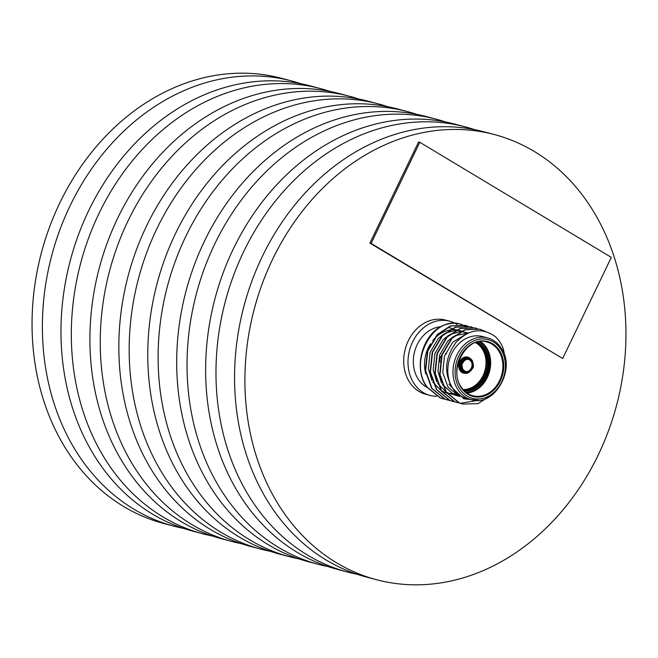 <?xml version="1.0" encoding="UTF-8"?>
<svg xmlns="http://www.w3.org/2000/svg" width="658" height="658" viewBox="0 0 658 658"><rect width="100%" height="100%" fill="white"/><g stroke="black" fill="none" stroke-linecap="round" stroke-linejoin="round"><path stroke-width="0.99" d="M272.601 259.301A230.251 187.448 -75.2 0 1 494.273 134.528A230.251 187.448 -75.2 0 1 598.254 454.958A230.251 187.448 -75.2 0 1 376.59 579.731A230.251 187.448 -75.2 0 1 272.601 259.301M376.59 579.731L366.243 577A230.251 187.448 -75.2 0 1 262.262 256.571A230.251 187.448 -75.2 0 1 483.926 131.797L494.273 134.528M357.031 574.253A230.251 187.448 -75.2 0 1 347.654 572.09A230.251 187.448 -75.2 0 1 243.674 251.66A230.251 187.448 -75.2 0 1 465.338 126.887A230.251 187.448 -75.2 0 1 474.558 129.634M347.654 572.09L337.315 569.351A230.251 187.448 -75.2 0 1 233.327 248.921A230.251 187.448 -75.2 0 1 454.999 124.148L465.338 126.887M328.095 566.604A230.251 187.448 -75.2 0 1 318.727 564.441A230.251 187.448 -75.2 0 1 214.738 244.011A230.251 187.448 -75.2 0 1 436.41 119.238A230.251 187.448 -75.2 0 1 445.622 121.985M318.727 564.441L308.38 561.71A230.251 187.448 -75.2 0 1 204.399 241.272A230.251 187.448 -75.2 0 1 426.063 116.499L436.41 119.238M299.168 558.955A230.251 187.448 -75.2 0 1 289.791 556.791A230.251 187.448 -75.2 0 1 185.811 236.362A230.251 187.448 -75.2 0 1 407.475 111.589A230.251 187.448 -75.2 0 1 416.695 114.336M289.791 556.791L279.453 554.061A230.251 187.448 -75.2 0 1 175.472 233.631A230.251 187.448 -75.2 0 1 397.136 108.858L407.475 111.589M270.232 551.305A230.251 187.448 -75.2 0 1 260.864 549.142A230.251 187.448 -75.2 0 1 156.875 228.713A230.251 187.448 -75.2 0 1 378.547 103.939A230.251 187.448 -75.2 0 1 387.768 106.695M260.864 549.142L250.525 546.411A230.251 187.448 -75.2 0 1 146.537 225.982A230.251 187.448 -75.2 0 1 368.209 101.209L378.547 103.939M241.305 543.664A230.251 187.448 -75.2 0 1 231.937 541.501A230.251 187.448 -75.2 0 1 127.948 221.063A230.251 187.448 -75.2 0 1 349.62 96.29A230.251 187.448 -75.2 0 1 358.832 99.045M231.937 541.501L221.59 538.762A230.251 187.448 -75.2 0 1 117.609 218.333A230.251 187.448 -75.2 0 1 339.273 93.559L349.62 96.29M212.378 536.015A230.251 187.448 -75.2 0 1 203.001 533.852A230.251 187.448 -75.2 0 1 99.021 213.422A230.251 187.448 -75.2 0 1 320.685 88.649A230.251 187.448 -75.2 0 1 329.905 91.396M203.001 533.852L192.662 531.113A230.251 187.448 -75.2 0 1 88.674 210.683A230.251 187.448 -75.2 0 1 310.346 85.91L320.685 88.649M183.442 528.366A230.251 187.448 -75.2 0 1 174.074 526.203A230.251 187.448 -75.2 0 1 70.085 205.773A230.251 187.448 -75.2 0 1 291.757 81A230.251 187.448 -75.2 0 1 300.969 83.747M174.074 526.203L163.727 523.472A230.251 187.448 -75.2 0 1 59.746 203.042A230.251 187.448 -75.2 0 1 281.41 78.269L291.757 81M436.698 396.223A38.378 31.239 -75.2 0 1 429.929 395.376A38.378 31.239 -75.2 0 1 414.104 383.68A38.378 31.239 -75.2 0 1 414.014 339.265A38.378 31.239 -75.2 0 1 449.546 321.17A38.378 31.239 -75.2 0 1 454.974 323.292M429.929 395.376L425.619 394.232A38.378 31.239 -75.2 0 1 409.802 382.545A38.378 31.239 -75.2 0 1 409.704 338.13A38.378 31.239 -75.2 0 1 445.236 320.035L449.546 321.17M446.478 353.7A6.136 5.001 104.8 0 0 445.4 353.568M441.559 355.501A6.136 5.001 104.8 0 0 440.029 361.925M505.073 357.302L503.28 348.666A38.378 31.239 104.8 0 0 499.841 341.971A38.378 31.239 104.8 0 0 495.186 336.485C481.862 327.215 468.792 329.206 455.978 342.44C444.676 358.1 443.648 373.456 452.885 388.524A31.929 25.991 104.8 0 0 466.045 398.255L471.218 399.62A31.929 25.991 -75.2 0 1 458.058 389.89A31.929 25.991 -75.2 0 1 457.976 352.935A31.929 25.991 -75.2 0 1 487.537 337.883L482.372 336.518A31.929 25.991 104.8 0 0 452.803 351.569A31.929 25.991 104.8 0 0 452.885 388.524L463.865 398.838L478.374 400.286M445.746 399.447L440.416 397.942L427.207 387.143C408.199 362.525 432.495 316.169 459.638 323.868A38.378 31.239 104.8 0 0 445.754 324.616C423.76 330.678 412.048 367.526 426.861 387.052L440.07 397.851L443.327 398.913M503.28 348.666L505.574 359.762M492.99 394.249L477.938 403.658L462.648 404.02L459.564 403L446.354 392.209L440.013 374.599L442.135 354.876L452.038 338.294L465.321 329.748L479.871 329.189L485.694 331.566M462.475 403.979L459.218 402.91L446.009 392.119L439.676 374.509L441.789 354.785L451.692 338.204L464.976 329.658L479.698 329.14M478.399 400.286L460.287 403.28M460.115 403.247L454.777 401.734L441.567 390.942L435.226 373.333L437.348 353.617L447.251 337.028L460.534 328.482L475.084 327.923L477.28 328.613M457.688 402.712L454.431 401.643L441.222 390.852L434.88 373.242L437.002 353.519L446.905 336.937L460.189 328.391L474.911 327.881M455.32 401.98L449.99 400.467L436.78 389.676L430.439 372.074L432.561 352.351L442.464 335.761L455.747 327.215L470.297 326.656L472.493 327.347M452.901 401.446L449.644 400.377L436.435 389.585L430.093 371.984L432.216 352.26L442.118 335.67L455.402 327.125L470.125 326.615M450.533 400.714L445.203 399.2L431.993 388.409L425.652 370.808L427.774 351.084L437.677 334.494L450.952 325.949L465.51 325.389L467.706 326.088M448.114 400.179L444.857 399.11L431.648 388.319L425.307 370.717L427.429 350.994L437.331 334.404L450.615 325.858L465.165 325.299L467.525 326.055M427.1 387.397A31.929 25.991 -75.2 0 1 418.414 379.411A31.929 25.991 -75.2 0 1 416.44 346.289A31.929 25.991 -75.2 0 1 440.876 326.755M459.103 330.365A31.929 25.991 104.8 0 0 456.981 329.921M456.578 329.864A31.929 25.991 104.8 0 0 449.677 330.012M448.953 330.151A31.929 25.991 104.8 0 0 432.8 340.605M430.488 343.838A31.929 25.991 104.8 0 0 425.775 373.876M466.645 327.092L462.212 324.764M462.039 324.69L459.638 323.868M459.901 396.544L448.098 387.258L442.752 372.593L444.454 356.167L452.622 342.349L464.762 334.873M459.695 396.387L454.365 394.989L442.39 384.568M441.551 383.104L437.965 371.326L439.659 354.901L447.835 341.083L453.444 336.509M454.818 335.712L468.406 332.989L461.052 331.55M458.379 395.326L449.579 393.731L446.28 392.086M445.795 391.79L437.595 383.31M436.764 381.837L433.178 370.067L434.872 353.634L443.048 339.816L448.657 335.251M450.031 334.445L460.518 331.55M456.759 393.788L447.103 393.237M446.749 393.139L441.493 390.819M441 390.523L432.808 382.043M431.977 380.571L428.391 368.801L430.085 352.367L438.261 338.549L443.87 333.984M445.244 333.178L455.731 330.283M456.257 330.283L461.579 331.023M461.908 331.122L467.172 333.557M455.032 323.325A38.378 31.239 -75.2 0 1 457.113 324.559M419.796 142.292L418.587 141.972L369.911 243.106L562.664 358.503L611.331 257.368L419.796 142.292L371.12 243.427L369.911 243.106M371.12 243.427L562.664 358.503M471.827 361.086A6.753 5.503 -75.2 0 1 470.618 370.52A6.753 5.503 -75.2 0 1 462.804 370.035A6.753 5.503 -75.2 0 1 464.013 360.6A6.753 5.503 -75.2 0 1 471.827 361.086M462.993 369.714A6.136 5.001 104.8 0 0 465.403 371.408A6.136 5.001 104.8 0 0 471.087 368.513A6.136 5.001 104.8 0 0 471.07 361.406A6.136 5.001 104.8 0 0 468.537 359.531C466.358 358.824 464.342 360.132 462.492 363.463C461.719 364.038 461.883 366.087 462.969 369.599L465.403 371.408M465.009 372.889L463.972 372.617A7.674 6.251 104.8 0 1 460.806 370.281A7.674 6.251 104.8 0 1 460.789 361.398A7.674 6.251 104.8 0 1 467.896 357.779L472.197 360.452C473.604 364.581 473.793 367.164 472.765 368.184C469.434 372.667 466.851 374.238 465.009 372.889A7.674 6.251 -75.2 0 1 461.842 370.553A7.674 6.251 -75.2 0 1 461.826 361.67A7.674 6.251 -75.2 0 1 468.932 358.051A7.674 6.251 -75.2 0 1 472.099 360.387M462.599 370.24A7.057 5.749 104.8 0 0 470.766 370.75A7.057 5.749 104.8 0 0 472.033 360.888A7.057 5.749 104.8 0 0 463.865 360.378A7.057 5.749 104.8 0 0 462.599 370.24M466.547 373.061A8.291 6.744 -75.2 0 1 460.057 370.594A8.291 6.744 -75.2 0 1 461.085 359.507A8.291 6.744 -75.2 0 1 470.355 358.659M477.708 341.971A25.942 21.122 -75.2 0 1 484.642 348.386A25.942 21.122 -75.2 0 1 485.826 376.228A25.942 21.122 -75.2 0 1 464.696 391.214M463.964 390.498A25.325 20.62 104.8 0 0 484.93 376.129A25.325 20.62 104.8 0 0 483.885 348.699A25.325 20.62 104.8 0 0 476.729 342.234M476.392 342.333A25.325 20.62 -75.2 0 1 482.849 348.427A25.325 20.62 -75.2 0 1 484.099 375.422A25.325 20.62 -75.2 0 1 463.725 390.243M463.1 389.544A24.716 20.118 104.8 0 0 483.227 375.266A24.716 20.118 104.8 0 0 482.092 348.74A24.716 20.118 104.8 0 0 475.495 342.629M480.611 341.494A27.784 22.619 -75.2 0 1 486.213 347.26A27.784 22.619 -75.2 0 1 488.006 375.907A27.784 22.619 -75.2 0 1 466.983 393.056M466.086 392.398A27.167 22.117 104.8 0 0 487.076 375.899A27.167 22.117 104.8 0 0 485.456 347.572A27.167 22.117 104.8 0 0 479.509 341.625M499.208 350.179A28.401 23.12 -75.2 0 1 494.117 389.84A28.401 23.12 -75.2 0 1 461.274 387.784A28.401 23.12 -75.2 0 1 466.366 348.123A28.401 23.12 -75.2 0 1 499.208 350.179M461.34 387.282A27.784 22.619 104.8 0 0 472.798 395.746A27.784 22.619 104.8 0 0 498.517 382.652A27.784 22.619 104.8 0 0 498.451 350.492A27.784 22.619 104.8 0 0 486.994 342.028C467.789 334.832 447.539 369.171 461.439 387.348C464.416 391.707 468.2 394.512 472.798 395.746M459.942 389.1A30.391 24.741 104.8 0 0 495.087 391.304A30.391 24.741 104.8 0 0 500.541 348.855A30.391 24.741 104.8 0 0 465.387 346.651A30.391 24.741 104.8 0 0 459.942 389.1M452.564 388.105A27.784 22.619 -75.2 0 1 449.101 384.05M471.218 399.62C494.125 407.697 516.826 368.719 500.952 347.778C497.489 342.678 493.015 339.38 487.537 337.883M452.005 328.49L447.901 327.404M452.638 388.204L449.003 383.984"/></g></svg>
